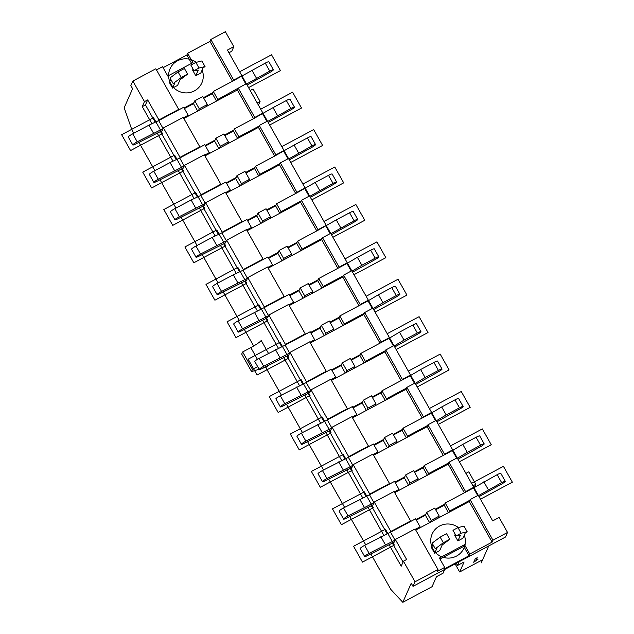 <?xml version="1.0" encoding="UTF-8"?>
<svg xmlns="http://www.w3.org/2000/svg" width="634" height="634" viewBox="0 0 634 634"><rect width="100%" height="100%" fill="white"/><g stroke="black" fill="none" stroke-linecap="round" stroke-linejoin="round"><path stroke-width="0.95" d="M144.465 101.614L142.254 106.623L145.455 104.911L147.667 99.91L144.465 101.614L132.871 81.041L130.85 85.614L132.601 88.728L124.169 107.796L131.935 129.946L133.79 133.235M444.735 569.427L443.071 573.184L436.485 576.694L432.055 586.704L402.812 602.3L390.901 589.525L370.803 553.862M481.23 562.905L488.727 545.961L482.64 559.719L476.11 563.206L459.674 571.971L464.096 561.97L457.502 565.48L459.167 561.732M457.502 565.48L456.266 563.277M492.127 542.118L469.247 501.526L470.095 499.608L492.967 540.208L492.127 542.118L469.778 554.037L464.508 544.685L439.41 558.071L444.68 567.43L437.143 571.44L437.991 569.53L415.024 581.782L413.003 586.355L411.244 583.232L402.812 602.3M459.674 571.971L455.117 563.888M142.254 106.623L151.914 123.765M157.145 133.045L172.995 161.179M178.225 170.459L194.075 198.593M199.306 207.881L215.164 236.007M220.394 245.295L236.244 273.42M241.475 282.709L257.325 310.842M262.555 320.122L278.405 348.256M283.636 357.536L299.494 385.67M304.724 394.95L320.574 423.084M325.805 432.372L341.655 460.498M346.885 469.786L362.735 497.912M367.966 507.2L383.816 535.334M389.054 544.614L401.219 566.202L403.43 561.201L415.024 581.782M138.894 142.293L154.87 170.649M159.974 179.707L175.959 208.063M181.062 217.121L197.039 245.485M202.143 254.535L218.12 282.899M223.223 291.949L239.2 320.313M244.304 329.371L253.671 345.998M265.694 367.324L281.369 395.141M286.473 404.199L302.45 432.554M307.553 441.613L323.53 469.968M328.634 479.027L344.611 507.39M349.714 516.441L365.699 544.804M262.706 368.211L267.017 366.92L267.603 365.604M268.467 353.368L261.176 340.426A10.833 1.427 -29.4 0 1 250.81 347.598L242.656 351.949L241.705 354.089L251.547 371.548L259.163 369.273M257.681 366.642L252.491 369.408L251.547 371.548M242.656 351.949L252.491 369.408M147.667 99.91L158.944 119.929L178.717 109.381L155.837 68.789L132.871 81.041M180.032 157.343L199.797 146.803L183.21 117.369L163.445 127.91L180.032 157.343L179.723 158.032L199.496 147.492L199.797 146.803M201.113 194.757L220.878 184.217L204.299 154.783L184.526 165.323L201.113 194.757L200.804 195.446L220.577 184.906L220.878 184.217M222.193 232.171L241.966 221.631L225.379 192.197L205.606 202.737L222.193 232.171L221.892 232.86L241.657 222.32L241.966 221.631M243.274 269.585L263.047 259.044L246.46 229.611L226.695 240.159L243.274 269.585L242.973 270.274L262.738 259.734L263.047 259.044M264.354 307.007L284.127 296.458L267.54 267.025L247.775 277.573L264.354 307.007L264.053 307.696L283.826 297.148L284.127 296.458M285.443 344.421L305.208 333.872L288.628 304.439L268.856 314.987L285.443 344.421L285.134 345.11L304.906 334.562L305.208 333.872M306.523 381.834L326.288 371.286L309.709 341.853L289.936 352.401L306.523 381.834L306.214 382.524L325.987 371.976L326.288 371.286M327.604 419.248L347.377 408.708L330.789 379.275L311.017 389.815L327.604 419.248L327.303 419.938L347.067 409.398L347.377 408.708M348.684 456.662L368.457 446.122L351.87 416.689L332.105 427.229L348.684 456.662L348.383 457.352L368.148 446.811L368.457 446.122M369.773 494.076L389.538 483.536L372.951 454.102L353.186 464.643L369.773 494.076L369.464 494.766L389.236 484.225L389.538 483.536M403.43 561.201L406.632 559.497L395.347 539.479L415.119 528.93L437.991 569.53M390.853 531.498L410.618 520.95L394.039 491.516L374.266 502.065L390.853 531.498L390.544 532.188L364.621 545.375A4.62 0.61 150.6 0 0 360.191 548.561L364.685 556.541A4.62 0.61 150.6 0 0 368.306 555.186L394.126 542.236L395.045 540.168L369.115 553.355A4.62 0.61 150.6 0 0 364.685 556.541M203.451 97.652L212.762 92.691L212.342 93.634L216.527 101.06M203.76 98.207L212.342 93.634M184.09 107.978L193.933 102.732L193.521 103.675L197.705 111.101M184.399 108.533L193.521 103.675M247.133 85.083L268.951 72.926A4.62 0.61 150.6 0 0 273.381 69.74L268.879 61.76A4.62 0.61 150.6 0 0 265.258 63.115L233.391 80.748L233.692 80.058L241.847 75.708L227.408 50.078L233.811 46.662L225.379 31.7L210.821 39.466L233.692 80.058M245.818 83.973L241.546 76.397L241.847 75.708M163.445 127.91L163.136 128.599L137.213 141.794A4.62 0.61 150.6 0 0 132.783 144.972A4.62 0.61 150.6 0 0 136.405 143.625L162.225 130.675L163.136 128.599L158.643 120.618L178.408 110.07L178.717 109.381M153.468 133.124L148.966 125.144L158.643 120.618L158.944 119.929M266.898 121.387L262.627 113.811L262.936 113.121L246.349 83.688L217.803 99.443L217.264 100.671L206.462 106.425L207.31 104.515L202.817 96.526L194.781 100.814L193.933 102.732M183.844 118.495L206.462 106.425M217.803 99.443L213.301 91.462L212.762 92.691M233.391 80.748L213.301 91.462M187.64 116.466L188.179 115.245L183.686 107.265L178.408 110.07M148.966 125.144L132.712 133.814A4.62 0.61 150.6 0 0 128.282 136.992L132.783 144.972M413.003 586.355L505.504 537.014L507.533 532.441L499.101 517.471L492.697 520.886L478.258 495.257L470.095 499.608M479.035 496.652L500.852 484.495A4.62 0.61 150.6 0 0 505.282 481.309L500.789 473.329A4.62 0.61 150.6 0 0 497.167 474.684L473.455 487.966L473.756 487.277L457.169 457.843L449.015 462.194L465.602 491.627L473.756 487.277M456.639 458.128L452.367 450.552L452.676 449.863L436.089 420.429L427.934 424.78L444.513 454.213L452.676 449.863M435.558 420.714L431.286 413.138L431.596 412.449L415.008 383.015L406.846 387.366L423.433 416.8L431.596 412.449M414.477 383.301L410.206 375.716L410.507 375.035L393.928 345.601L385.765 349.952L402.352 379.386L410.507 375.035M393.389 345.879L389.125 338.302L389.427 337.613L372.84 308.179L364.685 312.53L381.272 341.964L389.427 337.613M372.309 308.465L368.037 300.888L368.346 300.199L351.759 270.766L343.604 275.116L360.183 304.55L368.346 300.199M351.228 271.051L346.957 263.475L347.266 262.785L330.679 233.352L322.516 237.702L339.103 267.136L347.266 262.785M330.148 233.637L325.876 226.061L326.177 225.371L309.598 195.938L301.435 200.289L318.022 229.722L317.713 230.411L297.631 241.126L297.092 242.346L287.781 247.315M309.059 196.223L304.796 188.647L305.097 187.957L288.51 158.524L280.355 162.875L296.942 192.308L296.633 192.998L276.551 203.704L276.012 204.933L266.692 209.902M287.979 158.809L283.707 151.233L284.016 150.543L267.429 121.11L259.274 125.461L275.853 154.894L275.552 155.584L255.47 166.29L254.923 167.519L245.612 172.488M258.434 105.141L260.075 101.44L257.206 102.97M250.184 90.496L253.045 88.966L260.075 101.44M465.927 473.376L468.788 471.847L475.817 484.321L472.948 485.85M474.47 487.356L475.817 484.321M273.381 69.74A4.62 0.61 150.6 0 0 269.759 71.095L246.563 84.068M237.885 88.736L237.346 89.957L217.264 100.671M207.31 104.515L199.282 108.794L198.434 110.712M188.179 115.245L183.44 117.773M256.453 78.196L251.96 70.208M464.342 492.824L448.167 464.112L449.015 462.194M477.719 495.542L473.455 487.966L465.293 492.317L465.602 491.627M443.261 455.41L427.086 426.698L427.934 424.78M457.954 459.23L479.772 447.081A4.62 0.61 150.6 0 0 484.202 443.895A4.62 0.61 150.6 0 0 480.58 445.25L467.274 452.343L462.78 444.363L452.367 450.552L444.212 454.903L444.513 454.213M422.181 417.996L405.998 389.276L406.846 387.366M436.874 421.816L458.691 409.659A4.62 0.61 150.6 0 0 463.121 406.481A4.62 0.61 150.6 0 0 459.499 407.836L446.193 414.929L441.7 406.949L431.286 413.138L423.132 417.489L423.433 416.8M401.1 380.574L384.917 351.862L385.765 349.952M415.793 384.402L437.611 372.245A4.62 0.61 150.6 0 0 442.041 369.067A4.62 0.61 150.6 0 0 438.419 370.414L425.113 377.515L420.611 369.535L410.206 375.716L402.043 380.075L402.352 379.386M380.02 343.16L363.837 314.448L364.685 312.53M394.713 346.988L416.522 334.831A4.62 0.61 150.6 0 0 420.952 331.645A4.62 0.61 150.6 0 0 417.338 333.001L404.032 340.101L399.531 332.121L389.125 338.302L380.963 342.653L381.272 341.964M358.931 305.747L342.756 277.034L343.604 275.116M373.624 309.574L395.442 297.417A4.62 0.61 150.6 0 0 399.872 294.231A4.62 0.61 150.6 0 0 396.25 295.587L382.944 302.687L378.45 294.699L368.037 300.888L359.882 305.239L360.183 304.55M337.851 268.333L321.676 239.62L322.516 237.702M352.544 272.16L374.361 260.003A4.62 0.61 150.6 0 0 378.791 256.818A4.62 0.61 150.6 0 0 375.169 258.173L361.863 265.266L357.37 257.285L346.957 263.475L338.802 267.825L339.103 267.136M316.77 230.919L300.587 202.206L301.435 200.289M295.69 193.505L279.507 164.792L280.355 162.875M274.601 156.083L258.426 127.371L259.274 125.461M238.194 88.047L254.773 117.48L254.472 118.17L234.39 128.876L233.843 130.105L224.531 135.074M253.521 118.669L237.346 89.957M232.44 81.255L209.973 41.384L210.821 39.466M439.219 516.076L431.183 520.363L426.69 512.383L434.718 508.096L439.219 516.076L438.371 517.994L469.247 501.526M415.753 530.056L438.371 517.994M395.347 539.479L395.045 540.168L390.544 532.188L410.317 521.639L410.618 520.95M469.794 500.297L449.704 511.012L449.165 512.24M505.282 481.309A4.62 0.61 150.6 0 0 501.66 482.664L478.472 495.637M419.542 528.035L420.088 526.806L415.349 529.335M431.183 520.363L430.335 522.281M455.196 534.248L454.736 535.302L457.899 540.913L462.915 538.234L465.158 533.162L467.171 531.76L461.148 533.226L456.131 535.904L460.371 535.31L457.899 540.913M432.903 544.535L431.516 547.681L434.678 553.3L439.695 550.621L442.175 545.018L449.728 539.312L443.332 542.728L435.289 548.767L436.921 548.22L434.678 553.3M435.352 509.221L444.672 504.252L445.211 503.031L465.293 492.317M415.991 519.547L425.842 514.293L425.422 515.236L429.606 522.67M448.167 464.112L394.673 492.642M414.271 471.807L423.583 466.838L423.171 467.781L427.356 475.207M394.911 482.133L404.761 476.879L404.341 477.822L408.526 485.256M427.086 426.698L373.584 455.228M393.191 434.393L402.503 429.424L402.083 430.367L406.275 437.793M373.83 444.719L383.673 439.465L383.261 440.408L387.445 447.834M405.998 389.276L352.504 417.814M372.11 396.979L381.422 392.01L381.002 392.953L385.187 400.379M352.75 407.305L362.593 402.051L362.173 402.994L366.365 410.42M384.917 351.862L331.423 380.4M351.022 359.565L360.342 354.596L359.922 355.539L364.106 362.965M331.661 369.891L341.512 364.637L341.092 365.58L345.276 373.006M363.837 314.448L310.343 342.978M329.942 322.143L339.253 317.182L338.841 318.125L343.026 325.551M310.581 332.47L320.432 327.223L320.012 328.166L324.196 335.592M342.756 277.034L289.262 305.564M308.861 284.729L318.173 279.76L317.761 280.703L321.945 288.137M289.5 295.056L299.343 289.809L298.931 290.752L303.115 298.178M321.676 239.62L268.174 268.15M268.42 257.642L278.263 252.387L277.851 253.331L282.035 260.764M300.587 202.206L247.094 230.736M247.331 220.228L257.182 214.974L256.762 215.917L260.946 223.342M279.507 164.792L226.013 193.322M226.251 182.814L236.102 177.56L235.682 178.503L239.866 185.928M258.426 127.371L204.933 155.909M205.17 145.4L215.013 140.146L214.601 141.089L218.785 148.514M156.471 69.914L162.526 66.689L167.796 76.04L192.902 62.655L187.632 53.296L209.973 41.384M195.771 75.715L198.252 70.112L194.004 70.707L199.028 68.028L205.044 66.562L203.038 67.965L200.796 73.037L195.771 75.715L192.609 70.105L193.077 69.051M172.551 88.102L174.794 83.03L173.161 83.569L181.205 77.53L187.609 74.123L180.048 79.821L177.575 85.424L172.551 88.102L169.389 82.491L170.784 79.337M449.728 539.312L446.566 533.701L440.17 537.117L432.126 543.156L435.289 548.767M467.171 531.76L464.009 526.149L457.986 527.615L452.969 530.293L456.131 535.904M440.17 537.117L443.332 542.728M457.986 527.615L461.148 533.226M187.609 74.123L184.446 68.512L178.043 71.919L169.999 77.958L173.161 83.569M205.044 66.562L201.881 60.951L195.866 62.417L190.842 65.096L194.004 70.707M181.205 77.53L178.043 71.919M199.028 68.028L195.866 62.417M444.68 567.43L443.919 569.142L469.025 555.749L469.778 554.037M507.533 532.441L492.967 540.208M439.972 559.077L463.755 546.397L464.508 544.685M469.025 555.749L463.755 546.397M262.936 113.121L254.773 117.48M284.016 150.543L275.853 154.894M305.097 187.957L296.942 192.308M326.177 225.371L318.022 229.722M163.096 67.695L186.871 55.015L187.632 53.296M186.871 55.015L191.571 63.36M420.088 526.806L415.587 518.826L410.317 521.639M426.69 512.383L425.842 514.293M488.362 489.757L483.861 481.777M449.704 511.012L445.211 503.031M435.669 509.776L444.252 505.195L448.436 512.629M444.252 505.195L444.672 504.252M416.308 520.102L425.422 515.236M385.369 544.693L380.875 536.705M174.548 170.538L170.047 162.558L179.723 158.032L184.225 166.013L158.294 179.208A4.62 0.61 150.6 0 0 153.864 182.394A4.62 0.61 150.6 0 0 157.486 181.039L183.305 168.089L184.526 165.323M195.629 207.952L191.135 199.972L200.804 195.446L205.305 203.427L179.374 216.622A4.62 0.61 150.6 0 0 174.944 219.808A4.62 0.61 150.6 0 0 178.566 218.453L204.386 205.503L205.606 202.737M216.709 245.366L212.216 237.385L221.892 232.86L226.386 240.841L200.455 254.036A4.62 0.61 150.6 0 0 196.025 257.222A4.62 0.61 150.6 0 0 199.647 255.867L225.466 242.917L226.695 240.159M237.798 282.78L233.296 274.799L242.973 270.274L247.466 278.263L221.543 291.45A4.62 0.61 150.6 0 0 217.113 294.636A4.62 0.61 150.6 0 0 220.727 293.28L246.555 280.331L247.775 277.573M267.635 317.745L268.554 315.677L242.624 328.872A4.62 0.61 150.6 0 0 238.194 332.05A4.62 0.61 150.6 0 0 241.816 330.694L267.635 317.745M268.856 314.987L268.554 315.677L264.053 307.696L238.122 320.883A4.62 0.61 150.6 0 0 233.692 324.069L238.194 332.05M288.716 355.167L289.635 353.09L263.704 366.286A4.62 0.61 150.6 0 0 259.274 369.464A4.62 0.61 150.6 0 0 262.896 368.116L288.716 355.167M289.936 352.401L289.635 353.09L285.134 345.11L259.211 358.305A4.62 0.61 150.6 0 0 254.781 361.483L259.274 369.464M309.796 392.581L310.715 390.504L284.785 403.7A4.62 0.61 150.6 0 0 280.355 406.885A4.62 0.61 150.6 0 0 283.977 405.53L309.796 392.581M311.017 389.815L310.715 390.504L306.214 382.524L280.291 395.719A4.62 0.61 150.6 0 0 275.861 398.897L280.355 406.885M330.877 429.995L331.796 427.918L305.873 441.113A4.62 0.61 150.6 0 0 301.435 444.299A4.62 0.61 150.6 0 0 305.057 442.944L330.877 429.995M332.105 427.229L331.796 427.918L327.303 419.938L301.372 433.133A4.62 0.61 150.6 0 0 296.942 436.311L301.435 444.299M351.965 467.409L352.876 465.332L326.954 478.527A4.62 0.61 150.6 0 0 322.524 481.713A4.62 0.61 150.6 0 0 326.145 480.358L351.965 467.409M353.186 464.643L352.876 465.332L348.383 457.352L322.452 470.547A4.62 0.61 150.6 0 0 318.022 473.733L322.524 481.713M373.046 504.822L373.965 502.754L348.034 515.941A4.62 0.61 150.6 0 0 343.604 519.127A4.62 0.61 150.6 0 0 347.226 517.772L373.046 504.822M374.266 502.065L373.965 502.754L369.464 494.766L343.533 507.961A4.62 0.61 150.6 0 0 339.103 511.147L343.604 519.127M145.455 104.911L155.211 122.219M160.442 131.507L176.292 159.641M181.522 168.921L197.372 197.055M202.603 206.335L218.453 234.469M223.683 243.749L239.541 271.883M244.772 281.171L260.622 309.297M265.852 318.585L281.702 346.711M286.933 355.999L302.783 384.133M308.013 393.413L323.863 421.547M329.101 430.827L344.951 458.961M350.182 468.241L366.032 496.374M371.262 505.655L387.112 533.788M392.343 543.076L403.05 562.065M467.274 452.343L457.383 458.224M448.706 462.883L428.624 473.598L428.085 474.818M417.291 480.58L418.139 478.662L410.103 482.949L409.255 484.859M398.461 490.621L399 489.393L394.261 491.921M428.624 473.598L424.13 465.61L423.583 466.838M444.212 454.903L424.13 465.61M418.139 478.662L413.637 470.682L405.601 474.969L404.761 476.879M410.103 482.949L405.601 474.969M414.588 472.362L423.171 467.781M395.228 482.688L404.341 477.822M399 489.393L394.507 481.412L389.236 484.225M484.202 443.895L479.708 435.915A4.62 0.61 150.6 0 0 476.086 437.27L462.78 444.363M364.288 507.271L359.795 499.291M446.193 414.929L436.303 420.81M427.625 425.469L407.543 436.184L407.004 437.405M396.21 443.166L397.05 441.248L389.022 445.536L388.174 447.445M377.381 453.207L377.919 451.979L373.18 454.507M407.543 436.184L403.05 428.196L402.503 429.424M423.132 417.489L403.05 428.196M397.05 441.248L392.557 433.268L384.521 437.547L383.673 439.465M389.022 445.536L384.521 437.547M393.5 434.948L402.083 430.367M374.139 445.274L383.261 440.408M377.919 451.979L373.426 443.998L368.148 446.811M463.121 406.481L458.62 398.501A4.62 0.61 150.6 0 0 454.998 399.848L441.7 406.949M343.208 469.857L338.707 461.877M425.113 377.515L415.222 383.396M406.545 388.056L386.463 398.762L385.916 399.991M375.122 405.752L375.97 403.834L367.942 408.122L367.094 410.032M356.3 415.793L356.839 414.565L352.1 417.093M386.463 398.762L381.961 390.782L381.422 392.01M402.043 380.075L381.961 390.782M375.97 403.834L371.476 395.854L363.44 400.133L362.593 402.051M367.942 408.122L363.44 400.133M372.42 397.534L381.002 392.953M353.059 407.86L362.173 402.994M356.839 414.565L352.338 406.584L347.067 409.398M442.041 369.067L437.539 361.079A4.62 0.61 150.6 0 0 433.918 362.434L420.611 369.535M322.127 432.443L317.626 424.463M404.032 340.101L394.142 345.982M385.464 350.642L365.382 361.348L364.835 362.577M354.041 368.33L354.889 366.42L346.853 370.7L346.005 372.618M335.212 378.371L335.758 377.151L331.019 379.679M365.382 361.348L360.881 353.368L360.342 354.596M380.963 342.653L360.881 353.368M354.889 366.42L350.388 358.44L342.36 362.719L341.512 364.637M346.853 370.7L342.36 362.719M351.339 360.112L359.922 355.539M331.978 370.438L341.092 365.58M335.758 377.151L331.257 369.17L325.987 371.976M420.952 331.645L416.459 323.665A4.62 0.61 150.6 0 0 412.837 325.02L399.531 332.121M301.039 395.03L296.546 387.049M382.944 302.687L373.054 308.56M364.376 313.22L344.294 323.934L343.755 325.163M332.961 330.916L333.809 329.006L325.773 333.286L324.925 335.204M314.131 340.957L314.67 339.737L309.939 342.265M344.294 323.934L339.8 315.954L339.253 317.182M359.882 305.239L339.8 315.954M333.809 329.006L329.308 321.018L321.279 325.305L320.432 327.223M325.773 333.286L321.279 325.305M330.259 322.698L338.841 318.125M310.898 333.024L320.012 328.166M314.67 339.737L310.177 331.748L304.906 334.562M399.872 294.231L395.378 286.251A4.62 0.61 150.6 0 0 391.757 287.606L378.45 294.699M279.959 357.616L275.465 349.635M361.863 265.266L351.973 271.146M343.295 275.806L323.213 286.52L322.674 287.749M311.88 293.502L312.721 291.585L304.692 295.872L303.844 297.79M293.051 303.543L293.59 302.323L288.85 304.843M323.213 286.52L318.72 278.54L318.173 279.76M338.802 267.825L318.72 278.54M312.721 291.585L308.227 283.604L300.191 287.891L299.343 289.809M304.692 295.872L300.191 287.891M309.17 285.284L317.761 280.703M289.809 295.61L298.931 290.752M293.59 302.323L289.096 294.334L283.826 297.148M378.791 256.818L374.298 248.837A4.62 0.61 150.6 0 0 370.676 250.192L357.37 257.285M258.878 320.202L254.377 312.213M331.463 234.746L353.281 222.589A4.62 0.61 150.6 0 0 357.711 219.404A4.62 0.61 150.6 0 0 354.089 220.759L330.893 233.732M322.215 238.392L302.133 249.107L301.586 250.327M290.792 256.088L291.64 254.171L283.612 258.458L282.764 260.376M271.97 266.129L272.509 264.901L267.77 267.429M340.783 227.852L336.282 219.871L317.713 230.411M302.133 249.107L297.631 241.126M288.09 247.87L296.672 243.29L300.857 250.723M296.672 243.29L297.092 242.346M291.64 254.171L287.147 246.19L279.111 250.478L278.263 252.387M283.612 258.458L279.111 250.478M268.729 258.197L277.851 253.331M272.509 264.901L268.008 256.921L262.738 259.734M357.711 219.404L353.209 211.423A4.62 0.61 150.6 0 0 349.588 212.778L336.282 219.871M233.296 274.799L217.042 283.469A4.62 0.61 150.6 0 0 212.612 286.655L217.113 294.636M310.383 197.325L332.2 185.168A4.62 0.61 150.6 0 0 336.63 181.99A4.62 0.61 150.6 0 0 333.008 183.345L309.812 196.318M301.134 200.978L281.052 211.693L280.505 212.913M269.712 218.675L270.559 216.757L262.524 221.044L261.676 222.954M250.882 228.716L251.429 227.487L246.689 230.015M319.702 190.438L315.201 182.457L296.633 192.998M281.052 211.693L276.551 203.704M267.009 210.456L275.592 205.876L279.776 213.301M275.592 205.876L276.012 204.933M270.559 216.757L266.058 208.776L258.03 213.064L257.182 214.974M262.524 221.044L258.03 213.064M247.648 220.783L256.762 215.917M251.429 227.487L246.927 219.507L241.657 222.32M336.63 181.99L332.129 174.009A4.62 0.61 150.6 0 0 328.507 175.356L315.201 182.457M212.216 237.385L195.961 246.055A4.62 0.61 150.6 0 0 191.531 249.241L196.025 257.222M289.294 159.911L311.112 147.754A4.62 0.61 150.6 0 0 315.542 144.576A4.62 0.61 150.6 0 0 311.92 145.923L288.732 158.904M280.054 163.564L259.964 174.271L259.425 175.499M248.631 181.261L249.479 179.343L241.443 183.63L240.595 185.54M229.801 191.302L230.348 190.073L225.609 192.601M298.622 153.024L294.121 145.043L275.552 155.584M259.964 174.271L255.47 166.29M245.929 173.042L254.511 168.462L258.696 175.887M254.511 168.462L254.923 167.519M249.479 179.343L244.978 171.362L236.95 175.642L236.102 177.56M241.443 183.63L236.95 175.642M226.568 183.369L235.682 178.503M230.348 190.073L225.847 182.093L220.577 184.906M315.542 144.576L311.048 136.587A4.62 0.61 150.6 0 0 307.427 137.943L294.121 145.043M191.135 199.972L174.881 208.641A4.62 0.61 150.6 0 0 170.451 211.827L174.944 219.808M268.214 122.497L290.031 110.34A4.62 0.61 150.6 0 0 294.461 107.162A4.62 0.61 150.6 0 0 290.84 108.509L267.643 121.49M258.965 126.15L238.883 136.857L238.344 138.085M227.551 143.839L228.398 141.929L220.363 146.208L219.515 148.126M208.721 153.888L209.26 152.659L204.52 155.187M277.534 115.61L273.04 107.629L254.472 118.17M238.883 136.857L234.39 128.876M224.84 135.628L233.431 131.048L237.615 138.474M233.431 131.048L233.843 130.105M228.398 141.929L223.897 133.948L215.861 138.228L215.013 140.146M220.363 146.208L215.861 138.228M205.479 145.955L214.601 141.089M209.26 152.659L204.766 144.679L199.496 147.492M294.461 107.162L289.968 99.173A4.62 0.61 150.6 0 0 286.346 100.529L273.04 107.629M170.047 162.558L153.793 171.228A4.62 0.61 150.6 0 0 149.362 174.405L153.864 182.394M233.811 46.662L231.79 51.243L228.922 52.765M199.282 108.794L194.781 100.814M475.286 558.728L473.709 562.303L478.131 559.069L475.936 560.646L477.251 557.682L475.286 558.728M196.255 62.322A17.403 16.991 23.9 0 0 177.472 60.824A17.403 16.991 23.9 0 0 170.815 83.918A17.403 16.991 23.9 0 0 194.408 90.876A17.403 16.991 23.9 0 0 202.127 70.025M458.374 527.52A17.403 16.991 23.9 0 0 439.592 526.014A17.403 16.991 23.9 0 0 432.935 549.107A17.403 16.991 23.9 0 0 456.528 556.073A17.403 16.991 23.9 0 0 464.246 535.223M362.482 562.12L394.364 545.113L385.44 529.271L353.558 546.278L362.482 562.12M480.469 499.188L512.351 482.181L503.428 466.347L471.545 483.346L480.469 499.188M341.401 524.698L373.283 507.699L364.352 491.857L332.478 508.864L341.401 524.698M459.388 461.774L491.271 444.767L482.339 428.925L450.465 445.932L459.388 461.774M320.313 487.284L352.195 470.285L343.271 454.443L311.389 471.45L320.313 487.284M438.3 424.36L470.182 407.353L461.259 391.511L429.376 408.518L438.3 424.36M299.232 449.871L331.114 432.864L322.191 417.029L290.309 434.028L299.232 449.871M417.22 386.938L449.102 369.939L440.178 354.097L408.296 371.104L417.22 386.938M278.152 412.457L310.034 395.45L301.11 379.615L269.228 396.615L278.152 412.457M396.139 349.524L428.021 332.525L419.098 316.683L387.216 333.69L396.139 349.524M257.071 375.043L288.953 358.036L280.022 342.194L248.148 359.201L257.071 375.043M375.059 312.11L406.941 295.103L398.009 279.269L366.135 296.268L375.059 312.11M235.991 337.629L267.865 320.622L258.941 304.78L227.059 321.787L235.991 337.629M353.978 274.696L385.852 257.689L376.929 241.855L345.047 258.854L353.978 274.696M214.902 300.207L246.784 283.208L237.861 267.366L205.979 284.373L214.902 300.207M332.89 237.282L364.772 220.275L355.848 204.441L323.966 221.44L332.89 237.282M193.822 262.793L225.704 245.794L216.78 229.952L184.898 246.959L193.822 262.793M311.809 199.868L343.691 182.861L334.768 167.019L302.886 184.026L311.809 199.868M172.741 225.379L204.623 208.372L195.7 192.538L163.818 209.545L172.741 225.379M290.729 162.447L322.611 145.448L313.687 129.605L281.805 146.612L290.729 162.447M151.661 187.965L183.535 170.958L174.612 155.124L142.729 172.123L151.661 187.965M269.648 125.033L301.522 108.034L292.599 92.192L260.717 109.199L269.648 125.033M130.572 150.551L162.455 133.544L153.531 117.71L121.649 134.709L130.572 150.551M248.56 87.619L280.442 70.62L271.518 54.778L239.636 71.785L248.56 87.619M250.81 347.598L257.42 359.319M269.759 71.095L265.258 63.115M501.66 482.664L497.167 474.684M369.115 553.355L364.621 545.375M137.213 141.794L132.712 133.814M480.58 445.25L476.086 437.27M348.034 515.941L343.533 507.961M459.499 407.836L454.998 399.848M326.954 478.527L322.452 470.547M438.419 370.414L433.918 362.434M305.873 441.113L301.372 433.133M417.338 333.001L412.837 325.02M284.785 403.7L280.291 395.719M396.25 295.587L391.757 287.606M263.704 366.286L259.211 358.305M375.169 258.173L370.676 250.192M242.624 328.872L238.122 320.883M354.089 220.759L349.588 212.778M221.543 291.45L217.042 283.469M333.008 183.345L328.507 175.356M200.455 254.036L195.961 246.055M311.92 145.923L307.427 137.943M179.374 216.622L174.881 208.641M290.84 108.509L286.346 100.529M158.294 179.208L153.793 171.228"/></g></svg>
